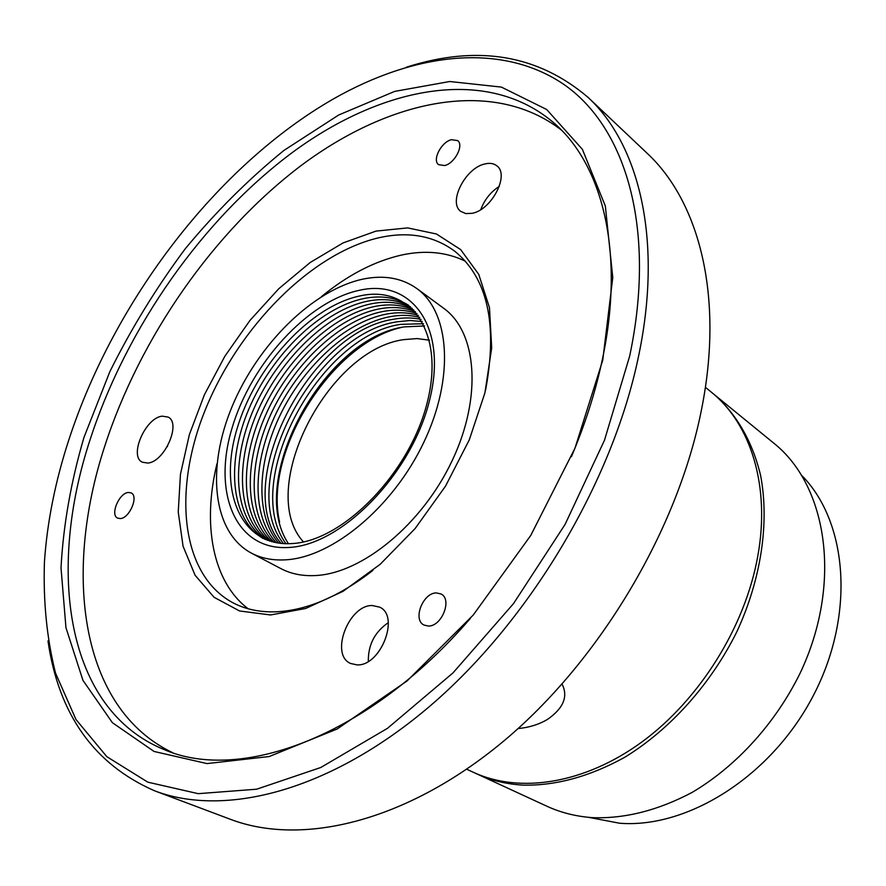 <?xml version="1.0" encoding="UTF-8"?>
<svg xmlns="http://www.w3.org/2000/svg" width="886" height="886" viewBox="0 0 886 886"><rect width="100%" height="100%" fill="white"/><g stroke="black" fill="none" stroke-linecap="round" stroke-linejoin="round"><path stroke-width="1.33" d="M288.493 543.716C246.031 481.342 323.357 338.286 404.226 326.879L424.571 325.959M285.99 543.716C240.793 482.726 318.628 335.982 400.649 324.354L423.464 323.711M283.52 543.616C235.565 484.121 313.877 333.679 397.061 321.817L410.019 320.51L422.301 321.529M281.095 543.428C230.36 485.528 309.103 331.364 393.45 319.27C403.23 317.443 412.433 317.509 421.071 319.436M278.702 543.14C254.902 515.674 256.995 461.706 281.128 413.086C305.26 364.434 349.449 324.475 389.829 316.712C400.516 314.707 410.495 314.94 419.765 317.421M276.366 542.764C251.292 516.206 252.543 461.794 276.587 412.4C300.62 362.972 345.352 322.061 386.196 314.142C397.781 311.95 408.524 312.393 418.402 315.471M274.051 542.298C247.703 516.693 248.102 461.861 272.035 411.702C295.946 361.499 341.232 319.636 382.542 311.562C395.045 309.17 406.519 309.856 416.963 313.6M271.78 541.734C244.148 517.147 243.661 461.927 267.483 411.004C291.272 360.026 337.101 317.21 378.876 308.97C392.288 306.39 404.492 307.331 415.468 311.806M269.554 541.069C240.627 517.579 239.22 461.994 262.932 410.307C286.577 358.564 332.948 314.763 375.199 306.368C389.53 303.588 402.432 304.828 413.895 310.1M267.362 540.316C237.138 517.956 234.79 462.049 258.369 409.609C281.859 357.102 328.784 312.315 371.5 303.754C386.75 300.775 400.339 302.336 412.256 308.461M265.213 539.474C233.682 518.31 230.36 462.104 253.795 408.911C277.13 355.64 324.608 309.856 367.779 301.129C383.97 297.94 398.224 299.867 410.55 306.899M263.098 538.522C230.26 518.631 225.941 462.16 249.221 408.202C272.379 354.19 320.411 307.387 364.046 298.493C381.168 295.104 396.075 297.408 408.778 305.415M360.303 295.846C410.661 284.627 445.204 332.172 427.24 402.432C410.019 472.648 343.358 540.992 292.347 543.539C241.047 547.171 218.1 491.819 236.916 429.212C255.09 366.605 310.111 306.069 360.303 295.846M289.124 547.448C342.074 544.945 411.558 473.766 429.455 400.671C448.106 327.543 412.045 278.392 359.816 290.198C307.741 300.985 250.816 363.736 231.888 428.625C212.319 493.491 235.875 551.092 289.124 547.448M465.36 261.204C446.367 251.945 424.981 249.918 401.225 255.124C374.125 261.37 347.534 275.214 321.441 296.633M216.937 463.876C202.207 524.313 212.496 581.892 248.158 608.76M251.425 553.141L280.962 568.646C290.985 573.895 302.447 576.199 315.361 575.557C362.086 573.53 422.234 524.335 452.203 460.565C482.449 396.85 476.934 331.962 443.676 308.273L416.797 288.515C401.757 277.905 383.771 274.782 362.85 279.134C312.736 289.921 258.059 344.266 232.254 406.187C206.283 467.996 212.33 532.264 251.425 553.141C261.381 558.357 272.81 560.583 285.735 559.819C332.46 557.349 393.196 507.036 423.84 442.258C454.762 377.525 449.844 312.038 416.797 288.515M429.488 340.202L417.14 338.563L403.95 339.604C327.089 349.593 255.888 490.39 303.444 541.9M401.136 327.499C331.331 343.469 263.352 452.237 279.599 521.976M120.274 518.576C129.522 518.354 138.936 496.094 131.172 492.926L128.392 492.461C119.145 492.849 109.842 514.954 117.639 518.122L120.274 518.576M444.617 165.549C454.673 163.478 464.209 145.193 457.663 140.586L451.428 139.689C441.35 141.915 431.969 160.078 438.559 164.652L444.617 165.549M428.348 626.048C441.804 626.557 452.536 599.301 441.062 593.974L436.399 592.922C422.921 592.679 412.389 619.79 423.995 625.051L428.348 626.048M629.68 356.072C656.814 227.414 625.217 126.277 563.186 83.96C500.501 41.852 414.083 53.105 333.834 98.689C216.804 165.682 114.239 300.62 68.909 439.633C55.353 481.087 47.202 521.81 44.444 561.779C43.137 601.372 46.825 638.485 55.53 673.138L75.997 719.532L106.829 756.677L147.829 782.172L198.254 793.668L256.652 789.204L320.732 767.52L387.415 728.37L453.001 672.895L513.492 603.632L565.046 524.479L604.485 440.231L629.68 356.072M406.475 67.181C477.222 44.533 537.713 54.578 587.983 97.316C639.57 144.927 663.26 241.036 638.153 358.132C611.971 482.881 529.33 621.296 429.788 706.231C330.024 791.22 224.845 817.612 154.607 790.81C94.171 764.363 58.62 714.382 47.966 640.877M466.7 769.225L473.478 772.359C519.628 793.734 584.417 784.066 642.195 741.759C699.851 699.386 745.148 626.668 757.751 556.308C770.621 486.104 750.652 423.552 711.159 392.011L705.378 387.293M602.768 360.093L574.97 448.227L530.736 535.465L473.235 615.05L407.017 681.002L337.289 728.934L269.156 756.544L206.992 763.588L154.042 751.45L112.367 722.677L82.952 680.348L65.963 627.709L61.012 567.837C63.294 525.343 70.946 481.862 83.971 437.396L109.897 371.544C131.327 328.429 156.434 287.507 185.229 248.8C215.763 211.876 248.689 179.072 283.974 150.399L338.685 115.003L394.658 91.402L449.734 81.512L501.387 87.094L546.673 109.499L582.39 149.335L605.348 206.039L612.769 277.551L602.768 360.093M571.415 456.711C584.716 425.247 594.739 394.192 601.483 363.548C625.416 255.821 603.665 166.933 555.201 124.051C488.574 65.531 383.627 85.621 293.454 151.683C202.894 218.753 126.853 327.211 90.339 438.924C46.648 570.695 65.608 709.686 164.264 749.634C240.416 782.925 368.576 736.709 470.377 618.384M376.052 231.091L407.693 227.901L436.421 233.982L460.631 249.564L478.772 274.416L489.471 307.686L491.697 347.866L484.93 392.83L469.27 439.899L445.536 486.104L415.191 528.455L380.227 564.26L342.915 591.405L305.637 608.494L270.573 614.962L239.585 610.975L214.102 597.319L195.075 575.235L183.07 546.241L178.241 512.008L180.456 474.254L189.36 434.638L204.4 394.779L224.878 356.216L249.985 320.4L278.78 288.725L310.211 262.489L343.081 242.919L376.052 231.091M485.583 390.084C497.888 324.298 487.588 277.982 454.662 251.148C433.387 235.499 407.903 231.091 378.211 237.913C310.72 253.939 239.242 326.724 205.785 408.612C172.183 490.323 180.467 576.21 234.436 603.554C246.563 609.535 260.351 612.292 275.79 611.816C306.49 610.543 338.851 596.754 372.862 570.44M154.607 790.81L230.415 819.306C301.55 846.396 405.71 822.341 502.716 741.892C599.501 661.499 678.189 529.418 701.646 408.867C724.172 295.725 699.021 201.233 646.824 152.968L587.983 97.316M372.22 605.515L379.662 607.143C400.173 615.969 380.703 666.327 357.08 664.899L350.568 663.459C329.681 654.776 348.541 604.939 372.22 605.515M484.819 163.965C489.803 162.747 493.845 163.389 496.946 165.915C509.738 174.963 491.597 209.871 472.238 213.293L465.859 213.604L460.786 211.4C447.807 202.473 465.338 167.986 484.819 163.965M562.067 684.125C568.38 696.529 563.463 708.335 547.304 719.532C538.721 724.538 528.975 727.55 518.077 728.569M162.216 416.154L168.096 417.073C181.608 423.12 164.453 462.115 147.74 463.068L142.325 462.193C128.703 456.146 145.448 417.638 162.216 416.154M561.491 130.131C493.048 77.326 390.05 99.343 301.993 164.896C213.604 231.423 139.933 337.389 104.603 446.622C62.939 574.062 80.183 708.235 172.493 752.613M167.166 446.788L167.62 446.001M480.821 209.572C484.432 199.76 490.6 192.018 499.316 186.359M368.321 661.399C368.067 644.908 374.723 631.995 388.301 622.659M588.514 817.324L619.635 823.238C688.145 828.631 771.894 775.87 813.525 695.211C855.422 614.662 847.703 522.208 801.996 475.704M475.206 773.135L546.795 806.182C560.849 812.683 576.166 816.504 592.745 817.667C625.084 818.786 658.22 810.358 692.165 792.383C736.31 766.301 775.427 723.375 800.091 673.238C842.608 583.763 827.557 485.816 773.699 443.089L712.621 393.229M476.923 773.943C490.999 780.455 506.427 784.176 523.205 785.129C555.965 785.793 589.777 776.524 624.663 757.331C670.071 729.543 710.771 684.291 736.831 631.807C761.34 578.779 769.48 522.507 760.653 475.704C752.546 441.582 736.332 413.862 714.105 394.414"/></g></svg>
